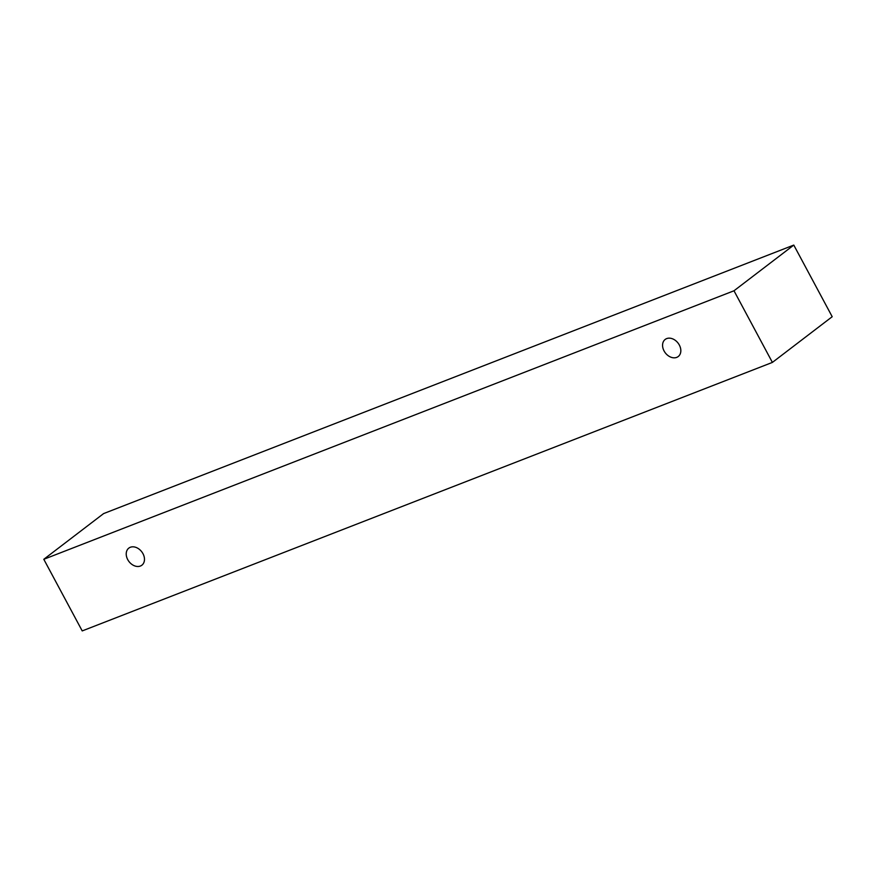 <?xml version="1.0" encoding="UTF-8"?>
<svg xmlns="http://www.w3.org/2000/svg" width="876" height="876" viewBox="0 0 876 876"><rect width="100%" height="100%" fill="white"/><g stroke="black" fill="none" stroke-linecap="round" stroke-linejoin="round"><path stroke-width="1.31" d="M140.379 566.038A10.753 8.037 52.6 0 1 127.732 559.622A10.753 8.037 52.6 0 1 128.827 548.113A10.753 8.037 52.6 0 1 141.737 551.77A10.753 8.037 52.6 0 1 141.879 565.195A10.753 8.037 52.6 0 1 140.379 566.038M664.074 350.958A10.753 8.037 52.6 0 1 665.169 339.45A10.753 8.037 52.6 0 1 678.09 343.107A10.753 8.037 52.6 0 1 678.232 356.532A10.753 8.037 52.6 0 1 676.732 357.375A10.753 8.037 52.6 0 1 664.074 350.958M43.8 559.293L733.989 290.777L772.391 362.412L82.213 630.917L43.8 559.293L103.609 513.588L793.787 245.083L832.2 316.707L772.391 362.412M793.787 245.083L733.989 290.777"/></g></svg>
